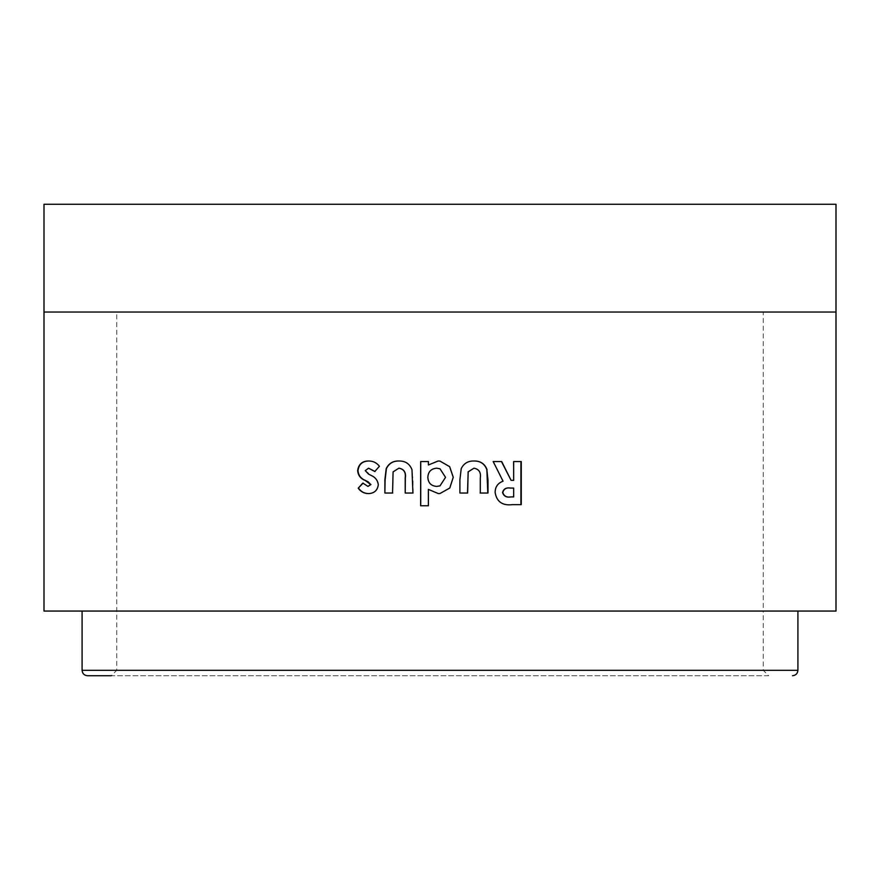 <?xml version="1.0" encoding="UTF-8"?>
<svg xmlns="http://www.w3.org/2000/svg" width="880" height="880" viewBox="0 0 880 880"><rect width="100%" height="100%" fill="white"/><g stroke="black" fill="none" stroke-linecap="round" stroke-linejoin="round"><path stroke-width="0.66" stroke-dasharray="4.4 3.3" d="M836 611.061L440 611.061L763.268 611.061L763.268 670.329L768.658 675.719L111.342 675.719L116.732 670.329L763.268 670.329L116.732 670.329L116.732 312.037L129.844 312.037L116.732 312.037M250.261 611.061L797.907 611.061L116.732 611.061L763.268 611.061L763.268 312.037L129.844 312.037L763.268 312.037M768.658 675.719L87.483 675.719M60.06 611.061L44 611.061M44 204.281L836 204.281M82.093 611.061L92.411 611.061M368.434 493.592L368.577 493.592C374.396 493.438 377.718 490.501 378.565 484.781C377.982 480.326 375.573 477.202 371.327 475.387L365.244 470.613M365.552 470.613L368.841 468.182M375.056 471.504L379.423 466.29M379.665 466.29C376.948 462.759 373.384 460.999 368.973 460.999L368.676 460.999M368.269 486.42L362.835 483.098M392.755 493.042L393.085 471.878M393.283 471.878L399.036 468.182M413.039 493.042L413.039 480.04L411.983 469.7M412.093 469.7C409.805 463.782 405.46 460.878 399.058 460.999L398.893 460.999M440 461.109L438.152 460.999M428.45 464.992L428.45 461.56M428.384 505.758L420.651 505.758M428.428 505.758L428.428 489.379M438.383 493.603L440 493.515M440 485.87L445.511 477.356L440 468.776M436.744 468.182C431.156 468.666 428.197 471.735 427.889 477.389C428.241 482.988 431.2 486.002 436.766 486.42M473.924 461.01L473.858 460.999C467.984 460.856 463.738 463.386 461.142 468.611L459.822 479.809L459.899 493.042M459.822 493.042L467.632 493.042M473.836 468.182C478.819 469.117 480.92 472.373 480.139 477.928L480.128 493.042M493.196 461.56L501.699 461.56M492.976 461.56L503.052 481.217M502.788 481.217C497.618 483.109 494.978 486.838 494.901 492.404L495.121 492.404M494.901 492.404C496.452 501.754 502.194 505.835 512.116 504.647L512.402 504.647M513.667 461.56L521.268 461.56M513.37 461.56L513.667 480.337M513.37 480.337L510.796 480.337M510.796 496.914L513.37 496.914L513.667 488.07M797.907 670.329L82.093 670.329M44 312.037L836 312.037"/><path stroke-width="1.32" d="M111.342 675.719L87.483 675.719C84.205 675.4 82.412 673.596 82.093 670.329L797.907 670.329C797.588 673.596 795.795 675.4 792.517 675.719M92.411 611.061L250.261 611.061L60.06 611.061L82.093 611.061L82.093 670.329M250.261 611.061L836 611.061L836 204.281L44 204.281L44 611.061L60.06 611.061M513.667 461.56L513.667 480.337L511.082 480.337L501.699 461.56L493.196 461.56L503.052 481.217C497.849 483.109 495.209 486.838 495.121 492.404C496.683 501.754 502.447 505.835 512.413 504.647L521.257 504.647L521.268 461.56L513.667 461.56M487.058 469.711C484.781 463.771 480.436 460.878 474.001 460.999C468.094 460.856 463.837 463.386 461.219 468.611L459.899 479.809L459.899 493.042L467.632 493.042L468.16 471.878L473.979 468.182C478.984 469.117 481.085 472.373 480.304 477.928L480.293 493.042L487.993 493.042L487.993 480.04L486.86 469.711C484.605 463.771 480.271 460.878 473.858 460.999M438.383 493.603L440 493.515L449.801 488.015L453.266 477.246L449.658 466.664L440 461.109L438.152 460.999L428.395 464.992L428.406 461.56L420.662 461.56L420.651 505.758L428.384 505.758L428.384 489.379L438.383 493.603L428.384 489.379M411.983 469.7C409.684 463.782 405.317 460.878 398.893 460.999C393.008 460.856 388.784 463.386 386.199 468.611L384.879 479.809L384.879 493.042L392.557 493.042L393.085 471.878L398.871 468.182C403.876 469.117 405.988 472.373 405.207 477.928L405.218 493.042L412.929 493.042L411.983 469.7M378.312 484.781C377.729 480.326 375.309 477.202 371.041 475.387L368.522 474.089L365.244 470.613L368.544 468.182L374.781 471.504L379.423 466.29C376.684 462.759 373.109 460.999 368.676 460.999C362.186 461.054 358.512 464.255 357.654 470.613C358.094 475.398 360.624 478.687 365.233 480.491L370.678 484.495L367.983 486.42L362.835 483.098L358.204 488.18C360.69 491.678 364.056 493.482 368.291 493.592C374.121 493.438 377.465 490.501 378.312 484.781M375.056 471.504L368.544 468.182M368.973 460.999C362.505 461.054 358.842 464.255 357.984 470.613L357.654 470.613M357.984 470.613C358.424 475.398 360.943 478.687 365.53 480.491L368.269 481.91L370.678 484.495M370.964 484.495L367.983 486.42M363.154 483.098L358.204 488.18M358.534 488.18C361.009 491.678 364.364 493.482 368.577 493.592M399.058 460.999C393.206 460.856 388.993 463.386 386.419 468.611L385.11 479.809L384.879 493.042M385.099 493.042L392.755 493.042M405.218 493.042L405.35 477.928C406.12 472.373 404.019 469.117 399.036 468.182L398.871 468.182M405.35 493.042L413.039 493.042M438.163 460.999L428.395 464.992M428.45 461.56L420.662 461.56M420.739 461.56L420.728 505.758M440 493.515L449.757 488.015L453.266 477.246M453.211 477.246L449.625 466.664L440 461.109M440 468.776L436.722 468.182C431.112 468.666 428.153 471.735 427.834 477.389C428.186 482.988 431.167 486.002 436.755 486.42L440 485.87L445.533 477.356L440 468.776L436.722 468.182M436.766 486.42L440 485.87M467.511 493.042L468.16 471.878M468.05 471.878L473.979 468.182M480.128 493.042L487.993 493.042M487.795 493.042L486.86 469.711M511.082 480.337L501.457 461.56M512.116 504.647L521.257 504.647M520.927 504.647L520.938 461.56M513.37 488.07L510.411 488.07C506.176 487.388 503.547 488.873 502.524 492.514C503.756 496.188 506.517 497.662 510.796 496.914L513.678 496.914L513.667 488.07L510.708 488.07C506.451 487.388 503.811 488.873 502.788 492.514C504.02 496.188 506.781 497.662 511.082 496.914M836 312.037L44 312.037M797.907 670.329L797.907 611.061"/></g></svg>
